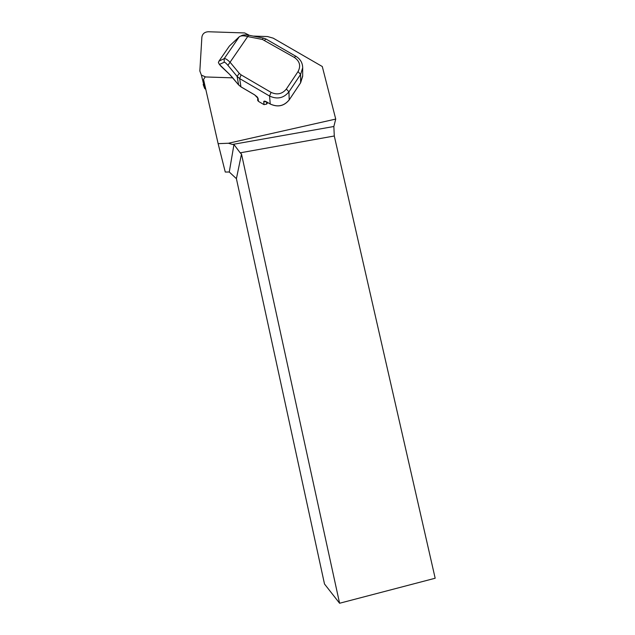 <?xml version="1.0" encoding="UTF-8"?>
<svg xmlns="http://www.w3.org/2000/svg" width="635" height="635" viewBox="0 0 635 635"><rect width="100%" height="100%" fill="white"/><g stroke="black" fill="none" stroke-linecap="round" stroke-linejoin="round"><path stroke-width="0.95" d="M249.444 35.354L244.665 32.949L208.328 31.75C204.605 31.964 202.446 33.782 201.874 37.187L199.842 71.009L201.39 75.12L205.677 76.962L232.743 77.851M203.176 84.495L204.676 88.487L205.796 89.376M253.159 36.084L267.549 36.552L273.209 38.156L322.286 66.516L335.724 119.078L228.433 143.248L218.13 143.661L203.541 79.462L205.2 76.93M262.914 37.989L248.491 35.171L247.698 36.576C243.689 35.489 240.871 35.552 239.26 36.782L224.179 58.658L224.187 62.262L219.408 64.445L221.131 66.429M219.408 64.445L229.624 74.39L221.258 66.548M239.26 36.782L229.402 46.037M219.392 64.429L218.376 62.516L218.972 61.143L224.179 58.658C225.211 58.277 227.171 59.468 230.068 62.23L227.917 65.326C226.068 63.143 224.83 62.127 224.187 62.262M229.624 74.39L232.426 77.462M435.173 578.239L334.288 135.993L240.189 152.829L241.498 154.051L339.59 603.25L435.173 578.239M240.189 152.829L233.966 144.526L232.505 144.455L333.851 126.5L334.288 135.993M241.498 154.051L236.403 178.665L229.267 172.006L233.966 144.526M236.403 178.665L324.501 584.002L339.59 603.25M335.724 119.078L333.851 126.5M228.433 143.248L232.505 144.455M267.724 102.545L266.7 104.061L264.025 104.64L258.445 101.37L257.612 99.37M218.13 143.661L225.266 172.045L229.267 172.006M229.227 46.276L218.972 61.143M300.466 83.018L302.673 75.835M289.06 100.108L300.617 82.74L300.593 74.422L288.941 91.845C283.702 98.187 277.241 99.584 269.565 96.044L239.657 78.573L237.101 76.406L227.917 65.326M265.93 39.021L263.176 38.036L262.438 39.457L247.698 36.576L230.068 62.23L239.284 73.343L237.101 76.406L238.633 84.963M286.337 89.059L288.941 91.845L289.203 99.846C284.067 106.069 277.741 107.45 270.224 103.973L269.565 96.044L271.066 92.369C277.114 95.155 282.202 94.051 286.337 89.059L298.029 71.596L300.593 74.422L302.689 67.81C302.609 62.928 300.411 59.134 296.093 56.428C295.918 55.912 295.386 56.277 294.505 57.523L262.438 39.457M229.632 74.406L238.419 84.701L241.205 87.027M239.284 73.343L241.078 74.859L239.657 78.573L240.927 86.82L254.603 94.829L258.104 98.425L257.199 96.98M270.47 104.156L267.144 102.211M241.078 74.859L271.066 92.369M298.029 71.596C300.99 66 299.815 61.309 294.505 57.523M264.676 40.291C265.565 39.06 266.128 38.719 266.359 39.259L295.727 56.213M265.986 101.6L263.731 101.719C263.835 100.846 264.882 100.941 266.89 102.029M258.445 101.37L258.104 98.425M264.025 104.64L263.731 101.719M266.7 104.061L266.502 101.846M204.676 88.487L201.39 75.12M265.954 101.536C264.628 101.87 264.041 101.838 264.192 101.441L266.898 102.068L270.224 104.013C277.749 107.513 284.075 106.14 289.203 99.893L300.617 82.788L302.673 76.256L302.689 67.81M241.221 35.798C242.705 34.893 245.039 34.663 248.198 35.115M232.219 77.208L238.419 84.709L240.935 86.868L254.611 94.869C259.263 98.449 256.81 96.877 257.739 97.885L257.762 100.679"/></g></svg>
